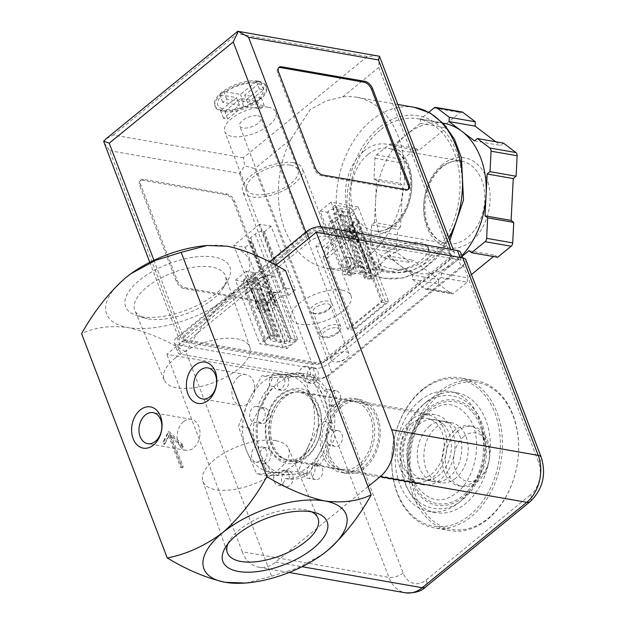 <?xml version="1.0" encoding="UTF-8"?>
<svg xmlns="http://www.w3.org/2000/svg" width="624" height="624" viewBox="0 0 624 624"><rect width="100%" height="100%" fill="white"/><g stroke="black" fill="none" stroke-linecap="round" stroke-linejoin="round"><path stroke-width="0.47" stroke-dasharray="3.12 2.34" d="M245.786 583.058L271.604 576.209L185.952 351.913C165.734 339.776 146.406 331.656 127.959 327.561C110.113 325.338 94.661 327.374 81.604 333.668M182.247 467.813L180.679 467.54L168.519 435.692L164.065 444.428L163.09 441.878L167.965 432.331L181.35 445.068L182.325 447.619L170.087 435.965L182.247 467.813L183.245 467.002L181.678 466.729L169.517 434.881L165.064 443.609L164.089 441.067L168.964 431.519L182.348 444.257L183.323 446.807L171.085 435.154L183.245 467.002M412.316 423.002A30.443 21.863 -80.1 0 0 400.007 455.13A30.443 21.863 -80.1 0 0 416.801 478.475A30.443 21.863 -80.1 0 0 443.586 452.244A30.443 21.863 -80.1 0 0 427.292 418.493A30.443 21.863 -80.1 0 0 412.316 423.002M455.777 478.156A30.443 21.863 99.9 0 1 440.801 482.664A30.443 21.863 99.9 0 1 424.008 459.326A30.443 21.863 99.9 0 1 436.316 427.198A30.443 21.863 99.9 0 1 451.292 422.69A30.443 21.863 99.9 0 1 468.086 446.035A30.443 21.863 99.9 0 1 455.777 478.156M308.443 446.035L321.469 421.114L310.939 396.965A49.475 35.529 -80.1 0 0 281.065 374.33A49.475 35.529 -80.1 0 0 248.695 400.764A49.475 35.529 -80.1 0 0 246.207 449.826A49.475 35.529 -80.1 0 0 276.073 472.462A49.475 35.529 -80.1 0 0 308.443 446.035A49.475 35.529 -80.1 0 0 310.939 396.965L303.217 373.308L261.721 375.843L248.695 400.764L238.485 426.176L246.207 449.826L256.737 473.975L298.233 471.448L308.443 446.035M271.604 576.209L297.211 568.207L321.906 554.837L327.21 550.774M285.542 270.582C266.081 274.373 247.549 282.851 229.928 296.018C212.909 311.181 198.253 329.807 185.952 351.913M203.681 245.848A76.112 33.844 -20.9 0 1 227.549 246.23A76.112 33.844 -20.9 0 1 229.928 296.018A76.112 33.844 -20.9 0 1 127.959 327.561A76.112 33.844 -20.9 0 1 125.58 277.774A76.112 33.844 -20.9 0 1 128.833 275.223M141.258 316.703A55.786 24.804 159.1 0 0 227.386 281.12A55.786 24.804 159.1 0 0 168.909 263.726A55.786 24.804 159.1 0 0 136.906 315.674A55.786 24.804 159.1 0 0 141.258 316.703M227.9 543.839A48.5 21.567 -20.9 0 1 229.562 540.571A48.5 21.567 -20.9 0 1 304.442 509.644A48.5 21.567 -20.9 0 1 308.225 510.533A48.5 21.567 -20.9 0 1 311.633 511.867M275.863 440.716A45.88 20.397 -20.9 0 1 288.592 448.57A45.88 20.397 -20.9 0 1 253.126 484.279A45.88 20.397 -20.9 0 1 202.886 481.291A45.88 20.397 -20.9 0 1 225.755 452.127A45.88 20.397 -20.9 0 1 275.863 440.716M148.356 318.903A48.5 21.567 159.1 0 0 223.236 287.976A48.5 21.567 159.1 0 0 225.506 276.003A48.5 21.567 159.1 0 0 193.869 267.181A48.5 21.567 159.1 0 0 146.835 287.18A48.5 21.567 159.1 0 0 134.901 310.604A48.5 21.567 159.1 0 0 144.573 318.014A48.5 21.567 159.1 0 0 148.356 318.903M175.492 357.825A45.88 20.397 159.1 0 0 164.198 379.985A45.88 20.397 159.1 0 0 214.219 382.379A45.88 20.397 159.1 0 0 249.904 347.256A45.88 20.397 159.1 0 0 219.983 338.902A45.88 20.397 159.1 0 0 175.492 357.825M313.966 375.188L324.503 399.337L332.225 422.994L322.007 448.406L308.981 473.327L267.493 475.855L259.771 452.197L249.233 428.056L262.259 403.135L272.477 377.723L313.966 375.188L303.217 373.308M332.225 422.994L321.469 421.114M272.477 377.723L261.721 375.843M249.233 428.056L238.485 426.176M267.493 475.855L256.737 473.975M308.981 473.327L298.233 471.448M411.107 419.819A34.25 24.601 -80.1 0 0 397.254 455.957A34.25 24.601 -80.1 0 0 416.146 482.219A34.25 24.601 -80.1 0 0 446.277 452.72A34.25 24.601 -80.1 0 0 427.947 414.742A34.25 24.601 -80.1 0 0 411.107 419.819M282.493 397.34A34.25 24.601 -80.1 0 0 268.648 433.469A34.25 24.601 -80.1 0 0 287.539 459.732A34.25 24.601 -80.1 0 0 317.671 430.232A34.25 24.601 -80.1 0 0 299.341 392.254A34.25 24.601 -80.1 0 0 282.493 397.34M280.582 395.515A36.153 25.966 -80.1 0 0 277.43 457.618A36.153 25.966 -80.1 0 0 318.396 424.164A36.153 25.966 -80.1 0 0 280.582 395.515M262.259 403.135A49.475 35.529 -80.1 0 0 259.771 452.197A49.475 35.529 -80.1 0 0 289.645 474.833A49.475 35.529 -80.1 0 0 322.007 448.406A49.475 35.529 -80.1 0 0 324.503 399.337A49.475 35.529 -80.1 0 0 294.629 376.701A49.475 35.529 -80.1 0 0 262.259 403.135M440.474 393.455A74.591 53.57 -80.1 0 0 433.961 521.586A74.591 53.57 -80.1 0 0 518.489 452.564A74.591 53.57 -80.1 0 0 440.474 393.455M454.584 430.396A30.443 21.863 -80.1 0 0 442.268 462.517A30.443 21.863 -80.1 0 0 459.061 485.862A30.443 21.863 -80.1 0 0 485.846 459.638A30.443 21.863 -80.1 0 0 469.552 425.88A30.443 21.863 -80.1 0 0 454.584 430.396M438.945 391.997A76.112 54.662 -80.1 0 0 408.166 472.298A76.112 54.662 -80.1 0 0 450.154 530.665A76.112 54.662 -80.1 0 0 517.109 465.098A76.112 54.662 -80.1 0 0 476.369 380.71A76.112 54.662 -80.1 0 0 438.945 391.997M422.768 389.173A76.112 54.662 -80.1 0 0 391.997 469.474A76.112 54.662 -80.1 0 0 433.984 527.834A76.112 54.662 -80.1 0 0 500.932 462.275A76.112 54.662 -80.1 0 0 460.2 377.887A76.112 54.662 -80.1 0 0 422.768 389.173M422.214 390.265A74.591 53.57 -80.1 0 0 415.701 518.396A74.591 53.57 -80.1 0 0 500.23 449.374A74.591 53.57 -80.1 0 0 422.214 390.265M429 408.034A53.344 38.314 -80.1 0 0 424.343 499.684A53.344 38.314 -80.1 0 0 484.793 450.317A53.344 38.314 -80.1 0 0 429 408.034M429.53 409.43A51.691 37.12 -80.1 0 0 425.022 498.217A51.691 37.12 -80.1 0 0 483.592 450.388A51.691 37.12 -80.1 0 0 429.53 409.43M463.749 436.558A24.609 17.675 -80.1 0 0 461.604 478.826A24.609 17.675 -80.1 0 0 489.489 456.058A24.609 17.675 -80.1 0 0 463.749 436.558M457.883 430.973A30.443 21.863 -80.1 0 0 445.575 463.094A30.443 21.863 -80.1 0 0 462.368 486.439A30.443 21.863 -80.1 0 0 489.146 460.216A30.443 21.863 -80.1 0 0 472.852 426.457A30.443 21.863 -80.1 0 0 457.883 430.973M180.679 467.54L181.678 466.729M168.519 435.692L169.517 434.881M164.065 444.428L165.064 443.609M163.09 441.878L164.089 441.067M167.965 432.331L168.964 431.519M181.35 445.068L182.348 444.257M182.325 447.619L183.323 446.807M170.087 435.965L171.085 435.154M183.55 421.652A15.733 11.302 -80.1 0 0 177.185 438.251A15.733 11.302 -80.1 0 0 185.866 450.31A15.733 11.302 -80.1 0 0 199.703 436.761A15.733 11.302 -80.1 0 0 191.287 419.32A15.733 11.302 -80.1 0 0 183.55 421.652M238.321 376.919A15.733 11.302 -80.1 0 0 231.964 393.518A15.733 11.302 -80.1 0 0 240.638 405.584A15.733 11.302 -80.1 0 0 254.475 392.028A15.733 11.302 -80.1 0 0 246.059 374.587A15.733 11.302 -80.1 0 0 238.321 376.919M328.302 247.954L325.97 247.541L323.302 257.166L354.674 231.543L358.847 232.276L351.312 229.156L348.98 228.751L354.674 231.543L381.67 302.242L350.298 327.857L323.302 257.166L327.475 257.891L328.302 247.954L351.312 229.156M325.97 247.541L348.98 228.751M342.147 266.838A6.318 4.54 99.9 0 1 342.701 260.107A6.318 4.54 99.9 0 1 347.373 257.236A6.318 4.54 99.9 0 1 350.75 264.241A6.318 4.54 99.9 0 1 345.197 269.685A6.318 4.54 99.9 0 1 342.147 266.838M346.32 267.563A6.318 4.54 99.9 0 1 346.874 260.84A6.318 4.54 99.9 0 1 351.546 257.969A6.318 4.54 99.9 0 1 354.923 264.974A6.318 4.54 99.9 0 1 349.37 270.41A6.318 4.54 99.9 0 1 346.32 267.563M358.847 232.276L327.475 257.891L354.471 328.591L385.843 302.968L358.847 232.276M357.224 224.047L376.459 274.42L371.483 278.491L353.457 231.293L349.284 230.568L350.555 225.358L354.728 226.091L357.224 224.047A6.092 2.707 159.1 0 0 358.738 221.146A6.092 2.707 159.1 0 0 357.029 220.069L353.051 223.322L350.618 216.949L354.596 213.697L376.272 270.442L359.572 267.524A6.092 2.707 159.1 0 0 351.413 270.044L346.437 274.108L328.411 226.918L329.683 221.707L333.856 222.44L332.584 227.643L350.61 274.841L346.437 274.108M333.856 222.44L335.361 221.216A1.521 0.679 159.1 0 1 337.397 220.584L336.352 220.405L333.918 214.024L337.904 210.772L340.337 217.152A6.092 2.707 159.1 0 0 332.179 219.671L329.683 221.707M336.352 220.405L340.337 217.152L359.572 267.524M350.828 207.964L354.596 213.697L337.904 210.772L335.049 205.202L350.828 207.964L348.605 209.781L332.818 207.02L333.918 214.024L350.618 216.949L348.605 209.781M332.818 207.02L335.049 205.202M246.535 289.614L265.769 339.986L270.746 335.923L252.728 288.725L256.901 289.458L249.031 287.578L246.535 289.614A6.092 2.707 159.1 0 0 245.021 292.516A6.092 2.707 159.1 0 0 246.722 293.6L244.288 287.219L248.274 283.967L250.708 290.347L251.753 290.527L270.988 340.899L285.597 343.45A1.521 0.679 159.1 0 0 287.633 342.826L291.619 339.573L295.792 340.298L277.766 293.108L273.593 292.375L291.619 339.573M265.769 339.986A6.092 2.707 159.1 0 0 264.256 342.888A6.092 2.707 159.1 0 0 265.957 343.972L246.722 293.6L250.708 290.347M265.957 343.972L282.656 346.889L260.98 290.144L264.966 286.892L267.4 293.264L263.422 296.517A6.092 2.707 159.1 0 0 271.573 293.99L274.069 291.954L269.896 291.229L273.593 292.375M258.976 282.976L261.199 281.159L264.966 286.892L248.274 283.967L245.419 278.398L243.188 280.215L244.288 287.219L260.98 290.144L258.976 282.976L243.188 280.215M261.199 281.159L245.419 278.398M269.896 291.229L268.398 292.453A1.521 0.679 159.1 0 1 266.362 293.085L267.4 293.264M253.204 288.311L251.706 289.528A1.521 0.679 159.1 0 0 251.324 290.254A1.521 0.679 159.1 0 0 251.753 290.527M350.555 225.358L352.053 224.133A1.521 0.679 159.1 0 0 352.435 223.408A1.521 0.679 159.1 0 0 352.006 223.142L371.241 273.507L356.632 270.956A1.521 0.679 159.1 0 0 354.596 271.588L350.61 274.841M353.051 223.322L352.006 223.142M274.069 291.954L277.766 293.108M282.656 346.889A6.092 2.707 159.1 0 0 290.807 344.362L295.792 340.298M252.728 288.725L249.031 287.578M353.457 231.293L354.728 226.091M332.584 227.643L328.411 226.918M270.746 335.923L274.919 336.648L270.941 339.901A1.521 0.679 159.1 0 0 270.559 340.626A1.521 0.679 159.1 0 0 270.988 340.899M256.901 289.458L274.919 336.648M371.483 278.491L367.302 277.758L371.288 274.505A1.521 0.679 159.1 0 0 371.67 273.78A1.521 0.679 159.1 0 0 371.241 273.507M349.284 230.568L367.302 277.758M426.59 401.723A60.887 43.727 -80.1 0 0 401.973 465.964A60.887 43.727 -80.1 0 0 435.56 512.655A60.887 43.727 -80.1 0 0 489.122 460.208A60.887 43.727 -80.1 0 0 456.534 392.699A60.887 43.727 -80.1 0 0 426.59 401.723M368.027 486.611L275.605 562.091A34.25 24.601 99.9 0 1 258.757 567.169A34.25 24.601 99.9 0 1 242.252 551.725L388.861 577.364L313.466 379.922A10.655 4.735 159.1 0 0 327.74 375.508L463.18 264.904A10.655 4.735 159.1 0 0 465.832 259.818M253.976 422.222L257.891 422.908A53.282 38.259 -80.1 0 0 259.038 447.931L255.122 447.244A53.282 38.259 -80.1 0 1 253.976 422.222A7.995 5.741 99.9 0 1 249.811 413.314A7.995 5.741 99.9 0 1 256.823 406.497A7.995 5.741 99.9 0 1 257.751 406.77L261.659 407.456A53.282 38.259 -80.1 0 1 273.998 386.63L270.091 385.944A53.282 38.259 -80.1 0 0 257.751 406.77M260.216 460.582L264.131 461.269A53.282 38.259 -80.1 0 0 278.093 475.816L274.178 475.137A53.282 38.259 -80.1 0 1 260.216 460.582A7.995 5.741 99.9 0 1 255.902 462.103A7.995 5.741 99.9 0 1 251.472 455.684A7.995 5.741 99.9 0 1 255.122 447.244M285.152 478.546L289.068 479.232A53.282 38.259 -80.1 0 0 307.671 474.794L303.755 474.107A53.282 38.259 -80.1 0 1 285.152 478.546A7.995 5.741 99.9 0 1 278.148 485.293A7.995 5.741 99.9 0 1 274.178 475.137M314.184 465.59L318.092 466.276A53.282 38.259 -80.1 0 0 330.431 445.45L326.524 444.764A53.282 38.259 -80.1 0 1 314.184 465.59A7.995 5.741 99.9 0 1 313.825 474.334A7.995 5.741 99.9 0 1 307.78 478.226A7.995 5.741 99.9 0 1 303.755 474.107M330.291 429.312L334.207 429.998A53.282 38.259 -80.1 0 0 333.06 404.976L329.144 404.29A53.282 38.259 -80.1 0 1 330.291 429.312A7.995 5.741 99.9 0 1 334.464 438.22A7.995 5.741 99.9 0 1 327.444 445.037A7.995 5.741 99.9 0 1 326.524 444.764M324.051 390.952L327.967 391.638A53.282 38.259 -80.1 0 0 314.005 377.083L310.089 376.405A53.282 38.259 -80.1 0 1 324.051 390.952A7.995 5.741 99.9 0 1 328.364 389.431A7.995 5.741 99.9 0 1 332.795 395.85A7.995 5.741 99.9 0 1 329.144 404.29M299.114 372.988L303.03 373.675A53.282 38.259 -80.1 0 0 284.427 378.113L280.519 377.426A53.282 38.259 -80.1 0 1 299.114 372.988A7.995 5.741 99.9 0 1 306.119 366.241A7.995 5.741 99.9 0 1 310.089 376.405M376.459 274.42A6.092 2.707 159.1 0 0 377.972 271.518A6.092 2.707 159.1 0 0 376.272 270.442M381.67 302.242L385.843 302.968M350.298 327.857L354.471 328.591M313.466 379.922L166.858 354.292L275.886 265.255M313.646 313.303A11.419 5.078 159.1 0 0 331.274 306.025A11.419 5.078 159.1 0 0 328.583 301.103A11.419 5.078 159.1 0 0 313.755 305.471A11.419 5.078 159.1 0 0 312.757 313.092A11.419 5.078 159.1 0 0 313.646 313.303M242.252 551.725L166.858 354.292M270.091 385.944A7.995 5.741 99.9 0 1 269.88 385.453A7.995 5.741 99.9 0 1 270.574 376.943A7.995 5.741 99.9 0 1 276.487 373.316A7.995 5.741 99.9 0 1 280.519 377.426M420.069 400.585A60.887 43.727 -80.1 0 0 395.452 464.825A60.887 43.727 -80.1 0 0 429.039 511.516A60.887 43.727 -80.1 0 0 482.602 459.069A60.887 43.727 -80.1 0 0 450.013 391.56A60.887 43.727 -80.1 0 0 420.069 400.585M429.749 425.935A30.599 21.973 -80.1 0 0 417.378 458.219A30.599 21.973 -80.1 0 0 434.257 481.673A30.599 21.973 -80.1 0 0 461.175 455.325A30.599 21.973 -80.1 0 0 444.795 421.395A30.599 21.973 -80.1 0 0 429.749 425.935M419.312 424.109A30.599 21.973 -80.1 0 0 406.942 456.394A30.599 21.973 -80.1 0 0 423.821 479.856A30.599 21.973 -80.1 0 0 450.739 453.5A30.599 21.973 -80.1 0 0 434.359 419.57A30.599 21.973 -80.1 0 0 419.312 424.109M417.721 419.936A35.584 25.553 -80.1 0 0 403.33 457.478A35.584 25.553 -80.1 0 0 422.963 484.762A35.584 25.553 -80.1 0 0 454.264 454.116A35.584 25.553 -80.1 0 0 435.217 414.664A35.584 25.553 -80.1 0 0 417.721 419.936M341.546 406.622A35.584 25.553 -80.1 0 0 327.163 444.163A35.584 25.553 -80.1 0 0 346.788 471.448A35.584 25.553 -80.1 0 0 378.089 440.794A35.584 25.553 -80.1 0 0 359.042 401.341A35.584 25.553 -80.1 0 0 341.546 406.622M340.938 405.031A37.487 26.918 -80.1 0 0 325.783 444.577A37.487 26.918 -80.1 0 0 346.46 473.32A37.487 26.918 -80.1 0 0 379.439 441.028A37.487 26.918 -80.1 0 0 359.377 399.469A37.487 26.918 -80.1 0 0 340.938 405.031M335.462 404.071A37.487 26.918 -80.1 0 0 320.307 443.617A37.487 26.918 -80.1 0 0 340.985 472.36A37.487 26.918 -80.1 0 0 373.955 440.076A37.487 26.918 -80.1 0 0 353.894 398.51A37.487 26.918 -80.1 0 0 335.462 404.071M336.25 406.138A35.014 25.147 -80.1 0 0 322.093 443.079A35.014 25.147 -80.1 0 0 341.406 469.927A35.014 25.147 -80.1 0 0 372.208 439.764A35.014 25.147 -80.1 0 0 353.473 400.951A35.014 25.147 -80.1 0 0 336.25 406.138M284.864 397.153A35.014 25.147 -80.1 0 0 270.707 434.093A35.014 25.147 -80.1 0 0 290.02 460.941A35.014 25.147 -80.1 0 0 320.814 430.786A35.014 25.147 -80.1 0 0 302.078 391.966A35.014 25.147 -80.1 0 0 284.864 397.153M273.998 386.63A7.995 5.741 -80.1 0 0 277.649 389.743A7.995 5.741 -80.1 0 0 283.413 386.357A7.995 5.741 -80.1 0 0 284.427 378.113M257.891 422.908A7.995 5.741 -80.1 0 0 257.985 422.932A7.995 5.741 -80.1 0 0 264.88 416.699A7.995 5.741 -80.1 0 0 261.659 407.456M264.131 461.269A7.995 5.741 -80.1 0 0 266.947 452.884A7.995 5.741 -80.1 0 0 262.571 447.041A7.995 5.741 -80.1 0 0 259.038 447.931M289.068 479.232A7.995 5.741 -80.1 0 0 284.817 470.231A7.995 5.741 -80.1 0 0 278.093 475.816M318.092 466.276A7.995 5.741 -80.1 0 0 314.449 463.164A7.995 5.741 -80.1 0 0 308.677 466.549A7.995 5.741 -80.1 0 0 307.671 474.794M334.207 429.998A7.995 5.741 -80.1 0 0 334.113 429.975A7.995 5.741 -80.1 0 0 327.218 436.207A7.995 5.741 -80.1 0 0 330.431 445.45M327.967 391.638A7.995 5.741 -80.1 0 0 325.151 400.023A7.995 5.741 -80.1 0 0 329.527 405.857A7.995 5.741 -80.1 0 0 333.06 404.976M303.03 373.675A7.995 5.741 -80.1 0 0 307.281 382.676A7.995 5.741 -80.1 0 0 314.005 377.083M277.711 386.825A7.995 5.741 99.9 0 1 278.405 378.316A7.995 5.741 99.9 0 1 284.31 374.681A7.995 5.741 99.9 0 1 288.592 383.542A7.995 5.741 99.9 0 1 281.557 390.429A7.995 5.741 99.9 0 1 277.711 386.825M306.938 374.361A7.995 5.741 99.9 0 1 313.95 367.614A7.995 5.741 99.9 0 1 318.224 376.475A7.995 5.741 99.9 0 1 311.197 383.354A7.995 5.741 99.9 0 1 307.343 379.751A7.995 5.741 99.9 0 1 306.938 374.361M331.882 392.324A7.995 5.741 99.9 0 1 336.196 390.796A7.995 5.741 99.9 0 1 340.47 399.656A7.995 5.741 99.9 0 1 333.442 406.544A7.995 5.741 99.9 0 1 329.589 402.94A7.995 5.741 99.9 0 1 331.882 392.324M338.122 430.677A7.995 5.741 99.9 0 1 342.287 439.592A7.995 5.741 99.9 0 1 335.267 446.402A7.995 5.741 99.9 0 1 331.414 442.806A7.995 5.741 99.9 0 1 332.116 434.296A7.995 5.741 99.9 0 1 338.021 430.661A7.995 5.741 99.9 0 1 338.122 430.677M311.579 475.472A7.995 5.741 99.9 0 1 312.593 467.228A7.995 5.741 99.9 0 1 318.365 463.85A7.995 5.741 99.9 0 1 322.639 472.711A7.995 5.741 99.9 0 1 315.611 479.591A7.995 5.741 99.9 0 1 311.758 475.987A7.995 5.741 99.9 0 1 311.579 475.472M282.009 476.502A7.995 5.741 99.9 0 1 288.725 470.917A7.995 5.741 99.9 0 1 293.007 479.778A7.995 5.741 99.9 0 1 285.979 486.658A7.995 5.741 99.9 0 1 282.126 483.062A7.995 5.741 99.9 0 1 282.009 476.502M262.954 448.609A7.995 5.741 99.9 0 1 266.479 447.728A7.995 5.741 99.9 0 1 270.761 456.589A7.995 5.741 99.9 0 1 263.726 463.476A7.995 5.741 99.9 0 1 259.873 459.872A7.995 5.741 99.9 0 1 262.954 448.609M265.574 408.143A7.995 5.741 99.9 0 1 268.796 417.386A7.995 5.741 99.9 0 1 261.901 423.61A7.995 5.741 99.9 0 1 258.047 420.007A7.995 5.741 99.9 0 1 258.742 411.497A7.995 5.741 99.9 0 1 264.654 407.87A7.995 5.741 99.9 0 1 265.574 408.143M355.563 236.629A6.318 3.385 50.8 0 0 357.544 236.231A6.318 3.385 50.8 0 0 356.164 229.203A6.318 3.385 50.8 0 0 349.549 226.45A6.318 3.385 50.8 0 0 349.931 232.058A6.318 3.385 50.8 0 0 355.563 236.629M257.915 302.5A6.318 3.385 -129.2 0 1 263.546 307.07A6.318 3.385 -129.2 0 1 263.929 312.679A6.318 3.385 -129.2 0 1 257.314 309.925A6.318 3.385 -129.2 0 1 255.934 302.897A6.318 3.385 -129.2 0 1 257.915 302.5M351.585 239.881A6.318 3.385 50.8 0 0 353.558 239.483A6.318 3.385 50.8 0 0 352.186 232.456A6.318 3.385 50.8 0 0 345.571 229.702A6.318 3.385 50.8 0 0 345.953 235.31A6.318 3.385 50.8 0 0 351.585 239.881M261.901 299.247A6.318 3.385 -129.2 0 1 267.532 303.818A6.318 3.385 -129.2 0 1 267.914 309.426A6.318 3.385 -129.2 0 1 261.3 306.673A6.318 3.385 -129.2 0 1 259.919 299.645A6.318 3.385 -129.2 0 1 261.901 299.247M346.203 351.881A9.36 4.157 -20.9 0 1 348.824 353.543A9.36 4.157 -20.9 0 1 345.821 358.519A9.36 4.157 -20.9 0 1 336.898 361.928A9.36 4.157 -20.9 0 1 331.344 360.22A9.36 4.157 -20.9 0 1 335.923 354.245A9.36 4.157 -20.9 0 1 346.203 351.881M327.896 303.927A9.36 4.157 -20.9 0 1 330.517 305.588A9.36 4.157 -20.9 0 1 330.096 307.96A9.36 4.157 -20.9 0 1 323.255 312.811A9.36 4.157 -20.9 0 1 314.917 313.755A9.36 4.157 -20.9 0 1 313.03 312.265A9.36 4.157 -20.9 0 1 317.608 306.29A9.36 4.157 -20.9 0 1 327.896 303.927M258.297 81.12A27.401 12.184 -20.9 0 1 265.964 85.979A27.401 12.184 -20.9 0 1 244.717 107.141A27.401 12.184 -20.9 0 1 214.773 105.534A27.401 12.184 -20.9 0 1 228.181 88.031A27.401 12.184 -20.9 0 1 258.297 81.12M260.512 82.212A27.401 12.184 159.1 0 0 258.539 81.752A27.401 12.184 159.1 0 0 256.339 81.479L256.542 82.009A27.401 12.184 159.1 0 0 224.141 92.032L223.938 91.502A27.401 12.184 159.1 0 0 221.832 93.109A27.401 12.184 159.1 0 0 219.952 94.754L220.155 95.285A27.401 12.184 159.1 0 0 215.218 106.696A27.401 12.184 159.1 0 0 220.912 111.111L220.709 110.581A27.401 12.184 159.1 0 0 222.682 111.033A27.401 12.184 159.1 0 0 224.882 111.306L225.085 111.836A27.401 12.184 159.1 0 0 257.486 101.813L257.283 101.283A27.401 12.184 159.1 0 0 259.397 99.676A27.401 12.184 159.1 0 0 261.269 98.03L261.472 98.561A27.401 12.184 159.1 0 0 266.409 87.149A27.401 12.184 159.1 0 0 260.715 82.742L260.621 82.118L256.339 81.479M256.542 82.009L254.335 83.117L240.513 94.403L226.036 91.868L224.141 92.032M220.155 95.285L222.058 95.121L236.535 97.656L222.713 108.943L220.912 111.111M225.085 111.836L226.886 109.668L240.708 98.381L255.185 100.916L257.486 101.813M261.472 98.561L259.171 97.664L244.694 95.129L258.508 83.85L260.715 82.742M268.265 107.227A27.401 12.184 -20.9 0 1 275.941 112.094A27.401 12.184 -20.9 0 1 254.686 133.247A27.401 12.184 -20.9 0 1 224.741 131.641A27.401 12.184 -20.9 0 1 238.157 114.145A27.401 12.184 -20.9 0 1 268.265 107.227M290.402 165.188A27.401 12.184 -20.9 0 1 298.069 170.048A27.401 12.184 -20.9 0 1 276.822 191.209A27.401 12.184 -20.9 0 1 246.878 189.602A27.401 12.184 -20.9 0 1 260.286 172.099A27.401 12.184 -20.9 0 1 290.402 165.188M290.956 139.136L310.261 109.465L326.11 100.948L342.646 96.931A86.767 62.314 99.9 0 1 356.429 97.204A86.767 62.314 99.9 0 1 402.87 193.409A86.767 62.314 99.9 0 1 326.539 268.148A86.767 62.314 99.9 0 1 290.956 139.136L254.803 168.659L327.764 359.728L451.753 258.476A11.419 5.078 159.1 0 0 454.592 253.032A11.419 5.078 159.1 0 0 451.402 251.004L321.485 228.298A11.419 5.078 159.1 0 0 306.189 233.025L182.2 334.277A11.419 5.078 159.1 0 0 179.361 339.721A11.419 5.078 159.1 0 0 182.559 341.749L312.468 364.463A11.419 5.078 159.1 0 0 327.764 359.728M421.036 243.797C405.475 241.34 375.898 263.866 379.228 268.819C381.857 272.626 390.406 273.733 404.859 272.126C422.744 268.141 430.786 260.707 428.977 249.818C427.682 246.628 425.038 244.624 421.036 243.797M443.914 123.318A76.112 54.662 -80.1 0 0 406.489 134.605L420.287 123.334L420.506 119.005L428.758 112.265M392.683 145.876L406.489 134.605A76.112 54.662 -80.1 0 0 375.523 201.669L376.584 180.749L373.948 178.745L374.985 158.262A3.806 2.73 99.9 0 1 376.537 154.908L390.047 143.879L392.683 145.876L418.774 150.439L446.371 127.897L446.589 123.568L460.106 112.531A3.806 2.73 99.9 0 1 461.978 111.969M374.462 222.589L375.523 201.669A76.112 54.662 -80.1 0 0 399.844 265.356L387.106 255.707L384.244 258.04L371.779 248.594A3.806 2.73 99.9 0 1 370.562 245.404L371.6 224.921L374.462 222.589L400.546 227.152L402.675 185.305L400.031 183.308L401.076 162.825A3.806 2.73 99.9 0 1 402.62 159.471L416.138 148.434L418.774 150.439M412.581 275.005L399.844 265.356A76.112 54.662 -80.1 0 0 417.698 273.273A76.112 54.662 -80.1 0 0 455.13 261.986L441.324 273.257L441.106 277.586L427.596 288.623A3.806 2.73 99.9 0 1 425.724 289.185A3.806 2.73 99.9 0 1 424.827 288.795L412.363 279.341L412.581 275.005L438.664 279.568L413.189 260.27L410.335 262.603L397.862 253.149A3.806 2.73 99.9 0 1 396.646 249.967L397.691 229.484L400.546 227.152M462.111 256.285L455.13 261.986A76.112 54.662 -80.1 0 0 461.869 255.653M377.933 55.669L367.318 56.488L243.329 157.739L244.655 165.82L254.803 168.659M342.646 96.931L378.791 67.408L379.205 55.942M270.153 297.625A7.613 4.072 -129.2 0 1 269.747 302.609A7.613 4.072 -129.2 0 1 267.368 303.085L183.885 288.483A7.613 4.072 -129.2 0 1 176.241 281.206L139.76 185.671A7.613 4.072 -129.2 0 1 140.158 180.687A7.613 4.072 -129.2 0 1 142.545 180.211L226.021 194.813A7.613 4.072 -129.2 0 1 233.672 202.09L270.153 297.625L271.144 296.813A7.613 4.072 -129.2 0 1 270.746 301.798A7.613 4.072 -129.2 0 1 268.359 302.266L184.883 287.672A7.613 4.072 -129.2 0 1 177.232 280.394L140.751 184.86A7.613 4.072 -129.2 0 1 141.157 179.876A7.613 4.072 -129.2 0 1 143.536 179.4L227.019 193.994A7.613 4.072 -129.2 0 1 234.663 201.279L271.144 296.813M461.495 267.571A11.419 5.078 159.1 0 0 464.342 262.127A11.419 5.078 159.1 0 0 461.144 260.099L325.494 236.387A11.419 5.078 159.1 0 0 310.198 241.114L180.726 346.843A11.419 5.078 159.1 0 0 177.887 352.287A11.419 5.078 159.1 0 0 181.085 354.307L316.735 378.027A11.419 5.078 159.1 0 0 332.03 373.292L461.495 267.571L457.852 258.016A11.419 5.078 159.1 0 0 460.691 252.572M269.435 261.869L177.083 337.288A11.419 5.078 159.1 0 0 174.236 342.732A11.419 5.078 159.1 0 0 177.434 344.76L313.084 368.472A11.419 5.078 159.1 0 0 328.38 363.745L457.852 258.016M325.642 360.547L449.631 259.295A7.613 3.385 159.1 0 0 451.526 255.668A7.613 3.385 159.1 0 0 449.397 254.311L319.48 231.598A7.613 3.385 159.1 0 0 309.286 234.757L185.297 336.008A7.613 3.385 159.1 0 0 183.401 339.635A7.613 3.385 159.1 0 0 185.531 340.985L315.448 363.698A7.613 3.385 159.1 0 0 325.642 360.547L325.159 359.276L449.147 258.016A7.613 3.385 159.1 0 0 451.043 254.389A7.613 3.385 159.1 0 0 448.906 253.04L318.997 230.326A7.613 3.385 159.1 0 0 308.802 233.485L184.813 334.737A7.613 3.385 159.1 0 0 182.918 338.364A7.613 3.385 159.1 0 0 185.047 339.713L314.964 362.427A7.613 3.385 159.1 0 0 325.159 359.276M388.627 301.727L382.364 300.635L347.513 329.098L353.769 330.197L388.627 301.727L357.014 218.93L350.75 217.838L382.364 300.635M295.448 289.879L283.975 287.875L258.079 309.02L269.56 311.025L276.284 305.542L275.239 305.354A6.092 2.707 159.1 0 1 273.53 304.278A6.092 2.707 159.1 0 1 275.044 301.376L279.529 297.71A6.092 2.707 159.1 0 1 287.687 295.191L288.733 295.37L295.448 289.879L271.128 226.192L259.654 224.188L283.975 287.875M371.53 279.482L382.481 270.535L355.352 265.793L344.393 274.739L351.437 275.972L352.435 275.161A6.092 2.707 159.1 0 1 360.594 272.633L365.29 273.46A6.092 2.707 159.1 0 1 366.99 274.537A6.092 2.707 159.1 0 1 365.477 277.438L364.486 278.257L371.53 279.482L347.209 215.795L358.16 206.848L382.481 270.535M297.827 339.667L290.784 338.434L289.793 339.253A6.092 2.707 159.1 0 1 281.635 341.773L276.939 340.954A6.092 2.707 159.1 0 1 275.231 339.869A6.092 2.707 159.1 0 1 276.744 336.968L277.742 336.157L270.699 334.924L259.748 343.871L286.876 348.613L297.827 339.667L273.507 275.98L266.464 274.747L290.784 338.434M342.03 290.129A31.964 14.212 -20.9 0 1 350.977 295.799A31.964 14.212 -20.9 0 1 326.18 320.486A31.964 14.212 -20.9 0 1 291.252 318.607A31.964 14.212 -20.9 0 1 306.899 298.194A31.964 14.212 -20.9 0 1 342.03 290.129M104.224 142.943L109.598 150.68L182.559 341.749M109.598 150.68L239.507 173.394L244.655 165.82M243.329 157.739L113.42 135.026L105.916 138.949M237.767 31.27L237.409 33.774L367.318 56.488M380.297 130.026A76.112 54.662 -80.1 0 0 349.518 210.327A76.112 54.662 -80.1 0 0 391.505 268.694A76.112 54.662 -80.1 0 0 458.461 203.128A76.112 54.662 -80.1 0 0 417.721 118.739A76.112 54.662 -80.1 0 0 380.297 130.026M293.389 162.747A31.964 14.212 -20.9 0 1 302.336 168.425A31.964 14.212 -20.9 0 1 277.54 193.105A31.964 14.212 -20.9 0 1 242.611 191.233A31.964 14.212 -20.9 0 1 258.258 170.812A31.964 14.212 -20.9 0 1 293.389 162.747M266.464 274.747L265.473 275.558L289.793 339.253M277.742 336.157L253.422 272.47L252.424 273.281A6.092 2.707 159.1 0 0 250.91 276.182A6.092 2.707 159.1 0 0 252.619 277.267L257.314 278.086A6.092 2.707 159.1 0 0 265.473 275.558M253.422 272.47L246.379 271.237L270.699 334.924M246.379 271.237L235.427 280.184L259.748 343.871M235.427 280.184L262.556 284.926L286.876 348.613M262.556 284.926L273.507 275.98M358.16 206.848L331.032 202.106L355.352 265.793M331.032 202.106L320.073 211.052L344.393 274.739M320.073 211.052L327.116 212.285L351.437 275.972M327.116 212.285L328.115 211.474L352.435 275.161M364.486 278.257L340.166 214.562L341.156 213.751A6.092 2.707 159.1 0 0 342.67 210.85A6.092 2.707 159.1 0 0 340.969 209.765L336.274 208.946A6.092 2.707 159.1 0 0 328.115 211.474M340.166 214.562L347.209 215.795M259.654 224.188L233.758 245.333L258.079 309.02M233.758 245.333L245.24 247.338L269.56 311.025M245.24 247.338L251.963 241.847L276.284 305.542M251.963 241.847L250.918 241.667L275.239 305.354M288.733 295.37L264.412 231.683L263.367 231.496A6.092 2.707 159.1 0 0 255.208 234.023L250.723 237.682A6.092 2.707 159.1 0 0 249.21 240.583A6.092 2.707 159.1 0 0 250.918 241.667M264.412 231.683L271.128 226.192M350.75 217.838L315.892 246.301L347.513 329.098M315.892 246.301L322.156 247.4L353.769 330.197M322.156 247.4L357.014 218.93M474.505 140.884L500.596 145.447L503.451 143.114M495.729 141.765L500.596 145.447M420.506 119.005L446.589 123.568M420.287 123.334L446.371 127.897M390.047 143.879L416.138 148.434M373.948 178.745L400.031 183.308M376.584 180.749L402.675 185.305M371.6 224.921L397.691 229.484M384.244 258.04L410.335 262.603M387.106 255.707L413.189 260.27M412.363 279.341L438.446 283.904L438.664 279.568M441.106 277.586L467.197 282.149L453.679 293.186A3.806 2.73 99.9 0 1 451.807 293.748A3.806 2.73 99.9 0 1 450.918 293.35L438.446 283.904M441.324 273.257L467.415 277.813L467.197 282.149M468.928 250.715L495.011 255.278L493.459 256.542M471.448 274.521L467.415 277.813M497.648 257.275L495.011 255.278M364.042 150.961A45.669 32.799 -80.1 0 0 360.056 229.414A45.669 32.799 -80.1 0 0 411.801 187.153A45.669 32.799 -80.1 0 0 364.042 150.961M408.119 189.485A7.613 4.072 -129.2 0 1 407.683 189.969A7.613 4.072 -129.2 0 1 405.296 190.445L321.82 175.843A7.613 4.072 -129.2 0 1 314.168 168.566L277.688 73.031A7.613 4.072 -129.2 0 1 278.093 68.047A7.613 4.072 -129.2 0 1 278.647 67.712M385.694 270.988A26.637 11.848 159.1 0 0 414.968 264.264A26.637 11.848 159.1 0 0 428.009 247.252A26.637 11.848 159.1 0 0 420.553 242.525A26.637 11.848 159.1 0 0 391.279 249.249A26.637 11.848 159.1 0 0 378.238 266.261A26.637 11.848 159.1 0 0 385.694 270.988M257.806 115.768A11.419 5.078 -20.9 0 1 261.004 117.796A11.419 5.078 -20.9 0 1 252.151 126.61A11.419 5.078 -20.9 0 1 239.671 125.939A11.419 5.078 -20.9 0 1 245.263 118.654A11.419 5.078 -20.9 0 1 257.806 115.768M336.781 327.826A9.087 4.04 -20.9 0 1 338.926 331.742A9.087 4.04 -20.9 0 1 332.28 336.453A9.087 4.04 -20.9 0 1 324.191 337.366A9.087 4.04 -20.9 0 1 324.987 331.297A9.087 4.04 -20.9 0 1 336.781 327.826M337.568 324.628A11.419 5.078 -20.9 0 1 340.759 326.656A11.419 5.078 -20.9 0 1 340.252 329.55A11.419 5.078 -20.9 0 1 331.906 335.47A11.419 5.078 -20.9 0 1 321.734 336.617A11.419 5.078 -20.9 0 1 319.433 334.799A11.419 5.078 -20.9 0 1 325.018 327.506A11.419 5.078 -20.9 0 1 337.568 324.628M257.283 101.283L261.269 98.03M223.938 91.502L219.952 94.754M220.709 110.581L224.882 111.306M247.611 102.773L263.546 89.762L259.373 89.029L243.438 102.047L226.738 99.122L222.752 102.375L239.452 105.3L223.517 118.31L227.69 119.044L243.625 106.025L260.325 108.943L264.303 105.69L247.611 102.773L244.694 95.129M263.546 89.762L260.621 82.118M259.373 89.029L256.448 81.393M243.438 102.047L240.513 94.403M226.738 99.122L223.821 91.486M222.752 102.375L219.835 94.739M239.452 105.3L236.535 97.656M223.517 118.31L220.6 110.666M227.69 119.044L224.773 111.4M243.625 106.025L240.708 98.381M260.325 108.943L257.4 101.306M264.303 105.69L261.386 98.054M332.179 219.671L351.413 270.044M271.573 293.99L290.807 344.362M335.361 221.216L354.596 271.588M251.706 289.528L270.941 339.901M268.398 292.453L287.633 342.826M352.053 224.133L371.288 274.505M463.18 264.904L538.574 462.337A23.595 16.942 99.9 0 1 530.681 494.684A10.655 5.702 -129.2 0 1 530.111 501.665M327.74 375.508L403.135 572.941A23.595 16.942 99.9 0 0 426.106 580.078L530.681 494.684M538.574 462.337A10.655 4.735 159.1 0 0 541.226 457.259M275.605 562.091L302.071 566.717M426.106 580.078A10.655 5.702 -129.2 0 1 425.545 587.059M403.135 572.941A10.655 4.735 -20.9 0 1 388.861 577.364A34.25 24.601 99.9 0 0 405.366 592.8M337.397 220.584L356.632 270.956M266.362 293.085L285.597 343.45M226.036 91.868A24.359 10.826 -20.9 0 1 254.335 83.117M222.713 108.943A24.359 10.826 -20.9 0 1 222.058 95.121M255.185 100.916A24.359 10.826 -20.9 0 1 226.886 109.668M258.508 83.85A24.359 10.826 -20.9 0 1 259.171 97.664M414.344 107.336A86.767 62.314 -80.1 0 0 371.67 120.198A86.767 62.314 -80.1 0 0 336.586 211.747A86.767 62.314 -80.1 0 0 384.454 278.273A86.767 62.314 -80.1 0 0 448.945 238.228M320.884 226.715L321.485 228.298M450.778 249.374L451.402 251.004M113.42 135.026L237.409 33.774M305.846 232.128L306.189 233.025M153.941 260.278L182.2 334.277M239.507 173.394L312.468 364.463M460.13 257.455L461.144 260.099M324.48 233.735L325.494 236.387M309.067 238.157L310.198 241.114M177.083 337.288L180.726 346.843M177.434 344.76L181.085 354.307M313.084 368.472L316.735 378.027M328.38 363.745L332.03 373.292M449.147 258.016L449.631 259.295M448.906 253.04L449.397 254.311M318.997 230.326L319.48 231.598M308.802 233.485L309.286 234.757M184.813 334.737L185.297 336.008M185.047 339.713L185.531 340.985M314.964 362.427L315.448 363.698M378.791 67.408L451.753 258.476M379.322 127.483A79.154 56.846 -80.1 0 0 372.411 263.461A79.154 56.846 -80.1 0 0 462.111 190.211A79.154 56.846 -80.1 0 0 379.322 127.483M257.314 278.086L281.635 341.773M252.619 277.267L276.939 340.954M252.424 273.281L276.744 336.968M336.274 208.946L360.594 272.633M340.969 209.765L365.29 273.46M341.156 213.751L365.477 277.438M250.723 237.682L275.044 301.376M255.208 234.023L279.529 297.71M263.367 231.496L287.687 295.191M434.015 107.968L460.106 112.531M376.537 154.908L402.62 159.471M374.985 158.262L401.076 162.825M370.562 245.404L396.646 249.967M371.779 248.594L397.862 253.149M424.827 288.795L450.918 293.35M427.596 288.623L453.679 293.186M367.864 154.604A41.863 30.061 -80.1 0 0 350.938 198.767A41.863 30.061 -80.1 0 0 374.033 230.864A41.863 30.061 -80.1 0 0 410.857 194.805A41.863 30.061 -80.1 0 0 388.448 148.395A41.863 30.061 -80.1 0 0 367.864 154.604M440.911 167.372A41.863 30.061 -80.1 0 0 423.985 211.536A41.863 30.061 -80.1 0 0 447.073 243.641A41.863 30.061 -80.1 0 0 483.896 207.581A41.863 30.061 -80.1 0 0 461.495 161.164A41.863 30.061 -80.1 0 0 440.911 167.372M442.299 164.642A45.669 32.799 -80.1 0 0 438.313 243.095A45.669 32.799 -80.1 0 0 490.066 200.834A45.669 32.799 -80.1 0 0 442.299 164.642M268.359 302.266L267.368 303.085M184.883 287.672L183.885 288.483M177.232 280.394L176.241 281.206M140.751 184.86L139.76 185.671M143.536 179.4L142.545 180.211M227.019 193.994L226.021 194.813M234.663 201.279L233.672 202.09M405.296 190.445L406.294 189.626M321.82 175.843L322.819 175.032M314.168 168.566L315.167 167.755M277.688 73.031L278.686 72.22M451.292 422.69L427.292 418.493M440.801 482.664L416.801 478.475M229.562 540.571L225.404 547.427M308.225 510.533L315.884 512.873M202.886 481.291L227.284 552.544M288.592 448.57L317.897 517.943M223.236 287.976L227.386 281.12M144.573 318.014L136.906 315.674M249.904 347.256L225.506 276.003M164.198 379.985L134.901 310.604M427.947 414.742L299.341 392.254C293.873 391.326 288.452 392.98 283.093 397.215C262.15 412.175 266.37 458.359 287.539 459.732L416.146 482.219M280.683 394.267C294.879 384.985 306.478 386.662 315.471 399.321C320.97 408.08 322.787 418.493 320.931 430.537C318.926 441.558 314.332 450.341 307.156 456.908C292.438 467.782 280.036 465.559 269.95 450.239C260.504 433.945 265.847 405.686 280.683 394.267M476.369 380.71L460.2 377.887M450.154 530.665L433.984 527.834M423.298 404.656C439.655 389.641 467.329 392.402 479.591 417.846C492.937 443.609 483.561 484.684 461.471 500.542C445.973 514.129 418.961 512.039 406.364 486.463C393.058 460.372 402.503 420.412 423.298 404.656M429.078 411.731C444.779 399.992 458.484 402.62 470.192 419.601C483.444 440.622 475.067 481.026 454.943 494.021C440.872 504.231 427.814 501.127 415.763 484.7C403.065 464.451 410.116 425.919 429.078 411.731M472.852 426.457L469.552 425.88M462.368 486.439L459.061 485.862M191.287 419.32L153.106 412.643M185.866 450.31L147.693 443.641M246.059 374.587L207.886 367.91M240.638 405.584L202.465 398.908M456.534 392.699L450.013 391.56M435.56 512.655L429.039 511.516M444.795 421.395L434.359 419.57M434.257 481.673L423.821 479.856M435.217 414.664L359.042 401.341M422.963 484.762L346.788 471.448M359.377 399.469L353.894 398.51M346.46 473.32L340.985 472.36M353.473 400.951L302.078 391.966M341.406 469.927L290.02 460.941M284.31 374.681L276.487 373.316M281.557 390.429L277.649 389.743M313.95 367.614L306.119 366.241M311.197 383.354L307.281 382.676M336.196 390.796L328.364 389.431M333.442 406.544L329.527 405.857M338.021 430.661L334.113 429.975M335.267 446.402L327.444 445.037M318.365 463.85L314.449 463.164M315.611 479.591L307.78 478.226M288.725 470.917L284.817 470.231M285.979 486.658L278.148 485.293M266.479 447.728L262.571 447.041M263.726 463.476L255.902 462.103M264.654 407.87L256.823 406.497M261.901 423.61L257.985 422.932M258.757 567.169L289.138 572.481M345.197 269.685L349.37 270.41M347.373 257.236L351.546 257.969M245.021 292.516L264.256 342.888M358.738 221.146L377.972 271.518M251.324 290.254L270.559 340.626M352.435 223.408L371.67 273.78M336.898 361.928L341.812 361.405L345.821 358.519M348.824 353.543L330.517 305.588M331.344 360.22L313.03 312.265M330.096 307.96L331.274 306.025M314.917 313.755L312.757 313.092M263.929 312.679L267.914 309.426M255.934 302.897L259.919 299.645M353.558 239.483L357.544 236.231M345.571 229.702L349.549 226.45M266.409 87.149L265.964 85.979M215.218 106.696L214.773 105.534M298.069 170.048L275.941 112.094M246.878 189.602L224.741 131.641M397.855 104.45L356.429 97.204M449.818 240.521L436.73 258.219L420.716 271.066L402.831 278L384.454 278.273L326.539 268.148M462.727 257.907L464.342 262.127M174.236 342.732L177.887 352.287M451.043 254.389L451.526 255.668M182.918 338.364L183.401 339.635M453.367 249.826L454.592 253.032M149.799 262.298L179.361 339.721M443.118 123.178L417.721 118.739M417.698 273.273L391.505 268.694M350.977 295.799L302.336 168.425M291.252 318.607L242.611 191.233M250.91 276.182L275.231 339.869M342.67 210.85L366.99 274.537M249.21 240.583L273.53 304.278M425.724 289.185L451.807 293.748M374.033 230.864C388.565 234.39 407.215 216.372 410.093 192.793C413.657 170.687 402.433 150.025 388.448 148.395L461.495 161.164C455.036 160.048 448.57 162.037 442.096 167.138C434.164 173.815 428.821 183.3 426.075 195.585C424.258 204.664 424.453 213.275 426.652 221.442C430.724 234.382 437.525 241.784 447.073 243.641L374.033 230.864M270.746 301.798L269.747 302.609M141.157 179.876L140.158 180.687M407.683 189.969L408.673 189.158M278.093 68.047L279.092 67.236M428.992 249.818L428.009 247.252M379.22 268.819L378.238 266.261M338.926 331.742L340.252 329.55M324.191 337.366L321.734 336.617M340.759 326.656L261.004 117.796M319.433 334.799L239.671 125.939"/><path stroke-width="0.94" d="M167.255 557.965C187.465 570.102 206.801 578.222 225.241 582.317A76.112 33.844 -20.9 0 1 222.862 532.529A76.112 33.844 -20.9 0 1 324.831 500.986C306.251 496.844 286.915 488.725 266.846 476.635C254.428 498.872 239.772 517.499 222.862 532.529C205.109 545.766 186.576 554.245 167.255 557.965L81.604 333.668C94.013 311.438 108.677 292.804 125.58 277.774L130.892 273.71L155.665 260.317L181.194 252.338L207.012 245.505L227.549 246.23C246.137 250.38 265.465 258.5 285.542 270.582L371.186 494.879C358.012 501.181 342.56 503.217 324.831 500.986A76.112 33.844 -20.9 0 1 327.21 550.774A76.112 33.844 -20.9 0 1 321.727 554.97A76.112 33.844 -20.9 0 1 249.109 582.699A76.112 33.844 -20.9 0 1 225.241 582.317L245.786 583.058L249.109 582.699M327.21 550.774C344.23 535.618 358.886 516.984 371.186 494.879M311.532 511.852A55.786 24.804 -20.9 0 1 315.884 512.873A55.786 24.804 -20.9 0 1 283.889 564.829A55.786 24.804 -20.9 0 1 225.404 547.427A55.786 24.804 -20.9 0 1 311.532 511.852M266.846 476.635L181.194 252.338M194.922 365.274A20.927 15.031 -80.1 0 0 193.097 401.232A20.927 15.031 -80.1 0 0 216.817 381.857A20.927 15.031 -80.1 0 0 194.922 365.274M140.15 410.007A20.927 15.031 -80.1 0 0 138.317 445.957A20.927 15.031 -80.1 0 0 162.037 426.59A20.927 15.031 -80.1 0 0 140.15 410.007M128.833 275.223A76.112 33.844 -20.9 0 1 131.063 273.577A76.112 33.844 -20.9 0 1 203.681 245.848L207.012 245.489M311.633 511.867A48.5 21.567 -20.9 0 1 317.897 517.943A48.5 21.567 -20.9 0 1 280.402 555.703A48.5 21.567 -20.9 0 1 227.284 552.544A48.5 21.567 -20.9 0 1 227.9 543.839M145.369 414.976A15.733 11.302 -80.1 0 0 139.012 431.574A15.733 11.302 -80.1 0 0 147.693 443.641A15.733 11.302 -80.1 0 0 161.53 430.084A15.733 11.302 -80.1 0 0 153.106 412.643A15.733 11.302 -80.1 0 0 145.369 414.976M200.148 370.243A15.733 11.302 -80.1 0 0 193.783 386.841A15.733 11.302 -80.1 0 0 202.465 398.908A15.733 11.302 -80.1 0 0 216.302 385.359A15.733 11.302 -80.1 0 0 207.886 367.91A15.733 11.302 -80.1 0 0 200.148 370.243M391.638 429.733L538.239 455.364A10.655 4.735 159.1 0 1 541.226 457.259L465.832 259.818A10.655 4.735 159.1 0 0 462.852 257.93L316.243 232.3L391.638 429.733A34.25 24.601 99.9 0 1 380.172 476.697L368.027 486.611M275.886 265.255L316.243 232.3M372.598 88.639L409.079 184.174A7.613 4.072 -129.2 0 1 408.673 189.158A7.613 4.072 -129.2 0 1 406.294 189.626L322.819 175.032A7.613 4.072 -129.2 0 1 315.167 167.755L278.686 72.22A7.613 4.072 -129.2 0 1 279.092 67.236A7.613 4.072 -129.2 0 1 281.471 66.76L364.946 81.354A7.613 4.072 -129.2 0 1 372.598 88.639L371.6 89.45L408.08 184.985A7.613 4.072 -129.2 0 1 408.119 189.485M428.758 112.265L434.015 107.968A3.806 2.73 99.9 0 1 435.887 107.406A3.806 2.73 99.9 0 1 436.784 107.804L449.257 117.25L449.03 121.586L461.768 131.235A76.112 54.662 -80.1 0 0 443.914 123.318L443.118 123.178M461.768 131.235L474.505 140.884L477.368 138.551L489.84 147.997A3.806 2.73 99.9 0 1 491.049 151.187L490.012 171.67L487.149 174.002L486.088 194.922A76.112 54.662 -80.1 0 0 461.768 131.235M461.869 255.653A76.112 54.662 -80.1 0 0 486.088 194.922L485.027 215.842L487.664 217.846L486.626 238.329A3.806 2.73 99.9 0 1 485.074 241.683L471.565 252.712L468.928 250.715L462.111 256.285M103.67 141.172L109.239 143.208L233.228 41.956L238.22 31.294L248.524 37.229L378.44 59.943L379.454 56.254L237.767 31.27L105.916 138.949L103.67 141.172L104.224 142.943L149.799 262.298M462.727 257.907L460.691 252.572A11.419 5.078 159.1 0 0 457.493 250.544L321.844 226.832A11.419 5.078 159.1 0 0 306.548 231.559L269.435 261.869M477.368 138.551L503.451 143.114L515.923 152.56A3.806 2.73 99.9 0 1 517.14 155.743L516.095 176.233L513.24 178.565L511.111 220.405L513.755 222.401L512.71 242.892A3.806 2.73 99.9 0 1 511.165 246.238L497.648 257.275L471.565 252.712M449.03 121.586L475.121 126.142L495.729 141.765M449.257 117.25L475.34 121.813L475.121 126.142M435.887 107.406L461.978 111.969A3.806 2.73 99.9 0 1 462.868 112.359L475.34 121.813M493.459 256.542L471.448 274.521M487.664 217.846L513.755 222.401M485.027 215.842L511.111 220.405M487.149 174.002L513.24 178.565M490.012 171.67L516.095 176.233M278.647 67.712A7.613 4.072 -129.2 0 1 280.472 67.571L363.956 82.173A7.613 4.072 -129.2 0 1 371.6 89.45M302.071 566.717L422.206 587.722L526.781 502.328A34.25 24.601 99.9 0 0 538.239 455.364L462.852 257.93M380.172 476.697L526.781 502.328A10.655 5.702 -129.2 0 0 530.111 501.665L425.545 587.059A10.655 5.702 -129.2 0 1 422.206 587.722A34.25 24.601 99.9 0 1 405.366 592.8L289.138 572.481M448.945 238.228A86.767 62.314 -80.1 0 0 414.344 107.336L397.855 104.45M248.524 37.229L320.884 226.715M378.44 59.943L450.778 249.374M233.228 41.956L305.846 232.128M109.239 143.208L153.941 260.278M457.493 250.544L460.13 257.455M321.844 226.832L324.48 233.735M306.548 231.559L309.067 238.157M489.84 147.997L515.923 152.56M436.784 107.804L462.868 112.359M485.074 241.683L511.165 246.238M486.626 238.329L512.71 242.892M491.049 151.187L517.14 155.743M408.08 184.985L409.079 184.174M280.472 67.571L281.471 66.76M363.956 82.173L364.946 81.354M425.545 587.059C421.442 591.349 414.71 593.26 405.366 592.8M541.226 457.259C546.46 474.614 542.755 489.419 530.111 501.665M379.454 56.254L453.367 249.826M449.818 240.521L463.507 200.023L461.44 157.739L454.444 139.199L443.851 123.958L430.193 113.045L414.344 107.336"/></g></svg>
